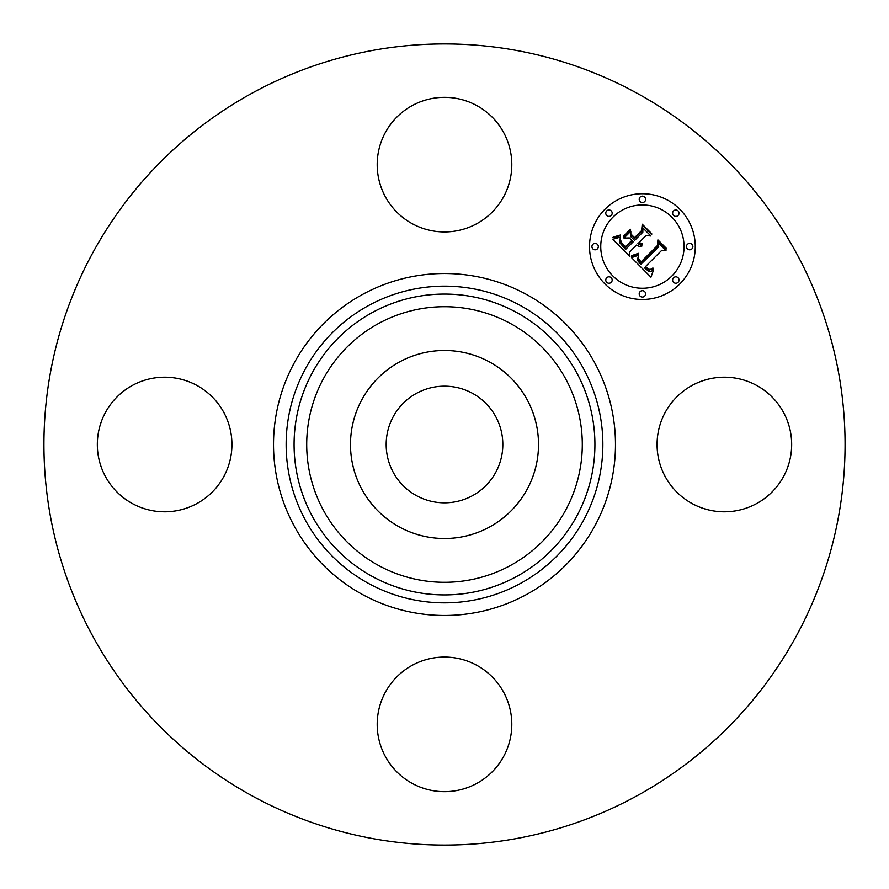 <?xml version="1.0" encoding="UTF-8"?>
<svg xmlns="http://www.w3.org/2000/svg" width="889" height="889" viewBox="0 0 889 889"><rect width="100%" height="100%" fill="white"/><g stroke="black" fill="none" stroke-linecap="round" stroke-linejoin="round"><path stroke-width="1.33" d="M416.541 495.684A58.318 58.318 0 0 1 393.316 416.541A58.318 58.318 0 0 1 472.459 393.316A58.318 58.318 0 0 1 495.684 472.459A58.318 58.318 0 0 1 416.541 495.684M252.454 796.033A400.572 400.572 0 0 1 92.967 252.454A400.572 400.572 0 0 1 636.546 92.967A400.572 400.572 0 0 1 796.033 636.546A400.572 400.572 0 0 1 252.454 796.033M362.001 399.428A94.001 94.001 0 0 1 489.572 362.001A94.001 94.001 0 0 1 526.999 489.572A94.001 94.001 0 0 1 399.428 526.999A94.001 94.001 0 0 1 362.001 399.428M476.76 105.569A67.297 67.297 0 0 1 503.563 196.891A67.297 67.297 0 0 1 412.24 223.695A67.297 67.297 0 0 1 385.437 132.372A67.297 67.297 0 0 1 476.76 105.569M105.569 412.24A67.297 67.297 0 0 1 196.891 385.437A67.297 67.297 0 0 1 223.695 476.76A67.297 67.297 0 0 1 132.372 503.563A67.297 67.297 0 0 1 105.569 412.24M412.24 783.431A67.297 67.297 0 0 1 385.437 692.109A67.297 67.297 0 0 1 476.76 665.305A67.297 67.297 0 0 1 503.563 756.628A67.297 67.297 0 0 1 412.24 783.431M665.305 412.24A67.297 67.297 0 0 1 756.628 385.437A67.297 67.297 0 0 1 783.431 476.76A67.297 67.297 0 0 1 692.109 503.563A67.297 67.297 0 0 1 665.305 412.24M605.009 209.215A52.873 52.873 0 0 1 679.785 209.215A52.873 52.873 0 0 1 679.785 283.991A52.873 52.873 0 0 1 605.009 283.991A52.873 52.873 0 0 1 605.009 209.215M612.943 217.149A41.661 41.661 0 0 1 671.851 217.149A41.661 41.661 0 0 1 671.851 276.057A41.661 41.661 0 0 1 612.943 276.057A41.661 41.661 0 0 1 612.943 217.149M631.557 257.666L638.524 255.199L637.413 260.266L640.78 264.411L658.682 246.898L658.538 243.186L666.005 250.654L661.805 250.276L645.547 266.533L648.892 269.267L650.604 269.334L652.915 267.956L652.926 268.711L649.37 270.023L645.303 267.145L644.325 267.756L648.981 271.512L651.192 271.356L653.637 269.756L650.937 277.19L631.557 257.666M631.735 255.643L638.335 253.321L638.613 253.887L633.046 256.065L631.379 256.354L631.735 255.643M638.213 257.943L640.98 261.955L657.427 245.542L657.893 239.874L666.25 248.22L666.183 249.031L658.36 241.208L658.049 245.897L641.025 262.922L638.224 259.744L638.213 257.943M612.732 239.319L620.322 237.096L619.822 242.819L625.578 249.442L633.224 241.797L632.235 240.797L625.478 247.553L621.167 243.053L620.355 239.085L621.378 242.375L625.512 246.698L631.823 240.397L629.356 237.93L623.978 238.074L630.823 231.229L630.857 236.685L634.602 240.43L642.836 232.185L642.869 227.973L650.892 235.996L646.103 235.463L639.08 242.486L642.225 243.742L642.191 244.397L638.635 242.919L637.869 243.697L642.047 245.975L639.235 246.442L636.491 245.064L629.601 251.965L629.701 256.276L612.732 239.319M613.488 236.985L620.433 235.018L617.733 236.852L612.51 237.652L613.488 236.985M630.412 229.251L630.601 229.918L623.533 236.974L623.356 236.307L630.412 229.251M634.568 237.652L641.558 230.651L642.247 224.217L651.704 233.674L651.67 234.529L642.725 225.573L642.169 230.862L634.535 238.496L631.212 234.296L634.568 237.652M606.709 277.757A3.2 3.2 0 0 1 611.243 277.757A3.2 3.2 0 0 1 611.243 282.291A3.2 3.2 0 0 1 606.709 282.291A3.2 3.2 0 0 1 606.709 277.757M606.709 210.915A3.2 3.2 0 0 1 611.243 210.915A3.2 3.2 0 0 1 611.243 215.449A3.2 3.2 0 0 1 606.709 215.449A3.2 3.2 0 0 1 606.709 210.915M592.863 244.342A3.2 3.2 0 0 1 597.397 244.342A3.2 3.2 0 0 1 597.397 248.864A3.2 3.2 0 0 1 592.863 248.864A3.2 3.2 0 0 1 592.863 244.342M673.551 210.915A3.2 3.2 0 0 1 678.085 210.915A3.2 3.2 0 0 1 678.085 215.449A3.2 3.2 0 0 1 673.551 215.449A3.2 3.2 0 0 1 673.551 210.915M640.136 197.069A3.2 3.2 0 0 1 644.658 197.069A3.2 3.2 0 0 1 644.658 201.603A3.2 3.2 0 0 1 640.136 201.603A3.2 3.2 0 0 1 640.136 197.069M678.085 282.291A3.2 3.2 0 0 1 673.551 282.291A3.2 3.2 0 0 1 673.551 277.757A3.2 3.2 0 0 1 678.085 277.757A3.2 3.2 0 0 1 678.085 282.291M644.658 296.137A3.2 3.2 0 0 1 640.136 296.137A3.2 3.2 0 0 1 640.136 291.603A3.2 3.2 0 0 1 644.658 291.603A3.2 3.2 0 0 1 644.658 296.137M691.931 248.864A3.2 3.2 0 0 1 687.397 248.864A3.2 3.2 0 0 1 687.397 244.342A3.2 3.2 0 0 1 691.931 244.342A3.2 3.2 0 0 1 691.931 248.864M520.421 305.527A158.364 158.364 0 0 1 583.473 520.421A158.364 158.364 0 0 1 368.579 583.473A158.364 158.364 0 0 1 305.527 368.579A158.364 158.364 0 0 1 520.421 305.527M526.477 294.448A170.988 170.988 0 0 1 594.552 526.477A170.988 170.988 0 0 1 362.523 594.552A170.988 170.988 0 0 1 294.448 362.523A170.988 170.988 0 0 1 526.477 294.448M516.62 312.495A150.419 150.419 0 0 1 576.505 516.62A150.419 150.419 0 0 1 372.38 576.505A150.419 150.419 0 0 1 312.495 372.38A150.419 150.419 0 0 1 516.62 312.495M510.564 323.574A137.795 137.795 0 0 1 565.426 510.564A137.795 137.795 0 0 1 378.436 565.426A137.795 137.795 0 0 1 323.574 378.436A137.795 137.795 0 0 1 510.564 323.574"/></g></svg>

